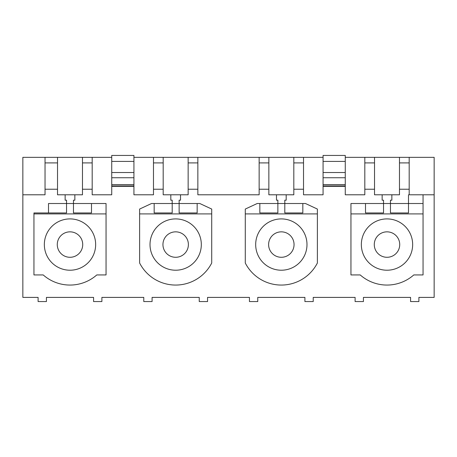 <?xml version="1.0" encoding="UTF-8"?>
<svg xmlns="http://www.w3.org/2000/svg" width="457" height="457" viewBox="0 0 457 457"><rect width="100%" height="100%" fill="white"/><g stroke="black" fill="none" stroke-linecap="round" stroke-linejoin="round"><path stroke-width="0.69" d="M409.186 189.232L399.481 189.232L399.481 194.785L374.523 194.785L374.523 189.232L364.812 189.232L364.812 194.785L345.264 194.785L345.264 186.347L323.076 186.347L323.076 194.785L303.522 194.785L303.522 189.232L293.817 189.232L293.817 194.785L286.185 194.785L286.185 200.189L284.802 200.189L284.802 203.519L259.839 203.519L259.839 212.951L277.867 212.951L277.867 200.189L276.479 200.189L276.479 194.785L268.853 194.785L268.853 189.232L259.148 189.232L259.148 194.785L197.852 194.785L197.852 189.232L188.147 189.232L188.147 194.785L180.521 194.785L180.521 200.189L179.133 200.189L179.133 203.519L154.175 203.519L154.175 212.951L172.198 212.951L172.198 200.189L170.815 200.189L170.815 194.785L163.183 194.785L163.183 189.232L153.478 189.232L153.478 194.785L133.924 194.785L133.924 186.347L111.737 186.347L111.737 194.785L92.188 194.785L92.188 189.232L82.477 189.232L82.477 194.785L57.519 194.785L57.519 189.232L45.037 189.232L45.037 194.785L22.85 194.785L22.85 297.398L38.102 297.398L38.102 301.557L46.425 301.557L46.425 297.398L93.571 297.398L93.571 301.557L101.894 301.557L101.894 297.398L143.772 297.398L143.772 301.557L152.09 301.557L152.09 297.398L199.241 297.398L199.241 301.557L207.558 301.557L207.558 297.398L249.442 297.398L249.442 301.557L257.759 301.557L257.759 297.398L304.91 297.398L304.91 301.557L313.228 301.557L313.228 297.398L355.106 297.398L355.106 301.557L363.429 301.557L363.429 297.398L410.575 297.398L410.575 301.557L418.898 301.557L418.898 297.398L434.15 297.398L434.15 194.785L409.186 194.785L409.186 157.339L434.15 157.339L434.15 194.785M22.85 194.785L22.85 157.339L111.737 157.339M345.264 157.339L409.186 157.339M133.924 157.339L323.076 157.339M408.495 194.785L408.495 203.519L423.056 203.519L423.056 194.785L409.186 194.785M57.519 189.232L57.519 157.339M45.037 189.232L45.037 157.339M92.188 189.232L92.188 157.339M82.477 189.232L82.477 157.339M163.183 189.232L163.183 157.339M153.478 189.232L153.478 157.339M188.147 189.232L188.147 157.339M197.852 189.232L197.852 157.339M259.148 189.232L259.148 157.339M268.853 189.232L268.853 157.339M303.522 189.232L303.522 157.339M293.817 189.232L293.817 157.339M374.523 189.232L374.523 157.339M364.812 189.232L364.812 157.339M399.481 189.232L399.481 157.339M153.478 194.785L133.924 194.785M111.737 194.785L92.188 194.785M364.812 194.785L345.264 194.785M323.076 194.785L303.522 194.785M408.495 203.519L408.495 212.951L390.467 212.951L390.467 200.189L391.855 200.189L391.855 194.785L382.149 194.785L382.149 200.189L383.537 200.189L383.537 203.519L408.495 203.519M383.537 203.519L383.537 212.951L365.509 212.951L365.509 203.519L383.537 203.519M350.947 213.916L423.056 213.916L423.056 274.937L413.785 274.937A40.49 40.49 0 0 1 360.219 274.937L350.947 274.937L350.947 203.519L365.509 203.519M399.304 222.051A25.655 25.655 0 0 0 364.486 232.265A25.655 25.655 0 0 0 374.7 267.077A25.655 25.655 0 0 0 409.518 256.863A25.655 25.655 0 0 0 399.304 222.051M393.1 233.401A12.722 12.722 0 0 1 398.167 250.665A12.722 12.722 0 0 1 380.904 255.731A12.722 12.722 0 0 1 375.837 238.468A12.722 12.722 0 0 1 393.1 233.401M423.056 213.916L423.056 203.519M65.145 200.189L65.145 194.785L74.851 194.785L74.851 200.189L73.463 200.189L73.463 212.951L91.491 212.951L91.491 203.519L106.053 203.519L106.053 274.937L96.781 274.937A40.49 40.49 0 0 1 43.215 274.937L33.944 274.937L33.944 212.951L66.533 212.951L66.533 200.189L65.145 200.189M33.944 213.916L106.053 213.916M57.696 222.051A25.655 25.655 0 0 0 47.482 256.863A25.655 25.655 0 0 0 82.3 267.077A25.655 25.655 0 0 0 92.514 232.265A25.655 25.655 0 0 0 57.696 222.051M48.505 212.951L48.505 203.519L91.491 203.519M63.9 233.401A12.722 12.722 0 0 0 58.833 250.665A12.722 12.722 0 0 0 76.096 255.731A12.722 12.722 0 0 0 81.163 238.468A12.722 12.722 0 0 0 63.9 233.401M133.924 186.347L133.924 185.948L111.737 185.948L111.737 186.347M111.737 185.948L111.737 184.611L133.924 184.611L133.924 185.948M133.924 184.611L133.924 177.744L111.737 177.744L111.737 184.611M111.737 177.744L111.737 172.529L133.924 172.529L133.924 177.744M133.924 172.529L133.924 161.412L111.737 161.412L111.737 172.529M111.737 161.412L111.737 155.443L133.924 155.443L133.924 161.412M170.815 194.785L180.521 194.785M154.175 203.519L151.507 203.519L139.614 209.066L139.614 262.998A40.49 40.49 0 0 0 211.722 262.998L211.722 209.066L199.823 203.519L179.133 203.519L179.133 212.951L197.161 212.951L197.161 203.519M163.366 222.051A25.655 25.655 0 0 0 153.152 256.863A25.655 25.655 0 0 0 187.964 267.077A25.655 25.655 0 0 0 198.178 232.265A25.655 25.655 0 0 0 163.366 222.051M169.57 233.401A12.722 12.722 0 0 0 164.503 250.665A12.722 12.722 0 0 0 181.766 255.731A12.722 12.722 0 0 0 186.833 238.468A12.722 12.722 0 0 0 169.57 233.401M139.614 213.916L211.722 213.916M276.479 194.785L286.185 194.785M259.839 203.519L257.177 203.519L245.278 209.066L245.278 262.998A40.49 40.49 0 0 0 317.387 262.998L317.387 209.066L305.493 203.519L284.802 203.519L284.802 212.951L302.825 212.951L302.825 203.519M269.036 222.051A25.655 25.655 0 0 0 258.822 256.863A25.655 25.655 0 0 0 293.634 267.077A25.655 25.655 0 0 0 303.848 232.265A25.655 25.655 0 0 0 269.036 222.051M275.234 233.401A12.722 12.722 0 0 0 270.167 250.665A12.722 12.722 0 0 0 287.43 255.731A12.722 12.722 0 0 0 292.497 238.468A12.722 12.722 0 0 0 275.234 233.401M245.278 213.916L317.387 213.916M323.076 186.347L323.076 155.443L345.264 155.443L345.264 161.412L323.076 161.412M323.076 172.529L345.264 172.529L345.264 161.412M345.264 172.529L345.264 177.744L323.076 177.744M323.076 184.611L345.264 184.611L345.264 177.744M345.264 184.611L345.264 185.948L323.076 185.948M345.264 186.347L345.264 185.948M45.037 162.915L57.519 162.915M82.477 162.915L92.188 162.915M153.478 162.915L163.183 162.915M188.147 162.915L197.852 162.915M259.148 162.915L268.853 162.915M293.817 162.915L303.522 162.915M364.812 162.915L374.523 162.915M399.481 162.915L409.186 162.915"/></g></svg>
